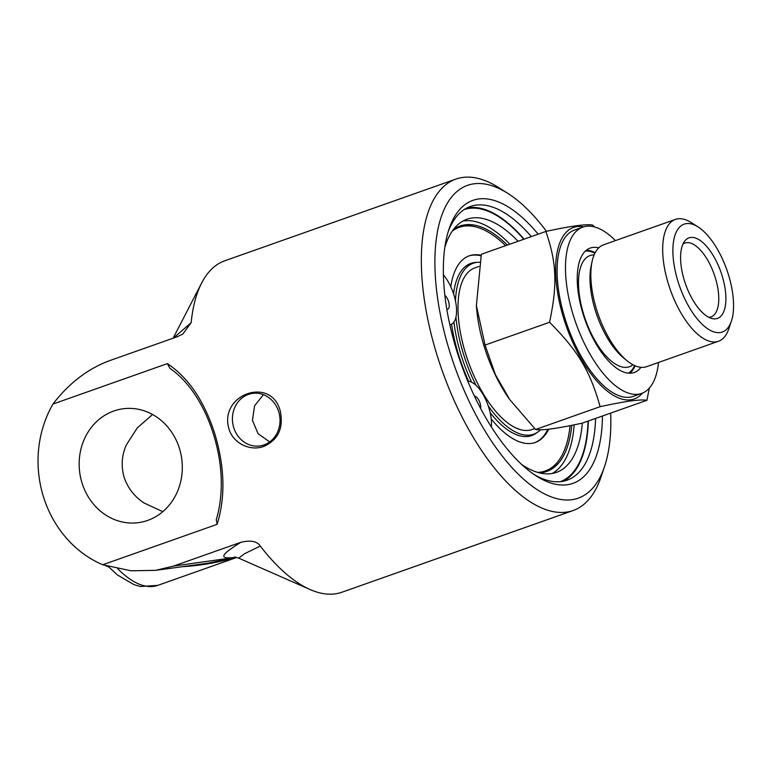 <?xml version="1.0" encoding="UTF-8"?>
<svg xmlns="http://www.w3.org/2000/svg" width="772" height="772" viewBox="0 0 772 772"><rect width="100%" height="100%" fill="white"/><g stroke="black" fill="none" stroke-linecap="round" stroke-linejoin="round"><path stroke-width="1.16" d="M507.841 193.396L498.577 187.528A175.775 76.843 70.5 0 0 455.972 179.075A175.775 76.843 70.5 0 0 437.106 355.371A175.775 76.843 70.5 0 0 573.113 510.533A175.775 76.843 70.5 0 0 600.944 477.183L604.466 466.79A165.903 72.529 -109.5 0 1 454.525 366.015A165.903 72.529 -109.5 0 1 507.841 193.396A165.903 72.529 -109.5 0 1 546.47 231.33M280.207 410.829C283.768 427.997 278.306 439.857 263.821 446.39C250.929 451.408 233.356 443.948 228.956 428.942C218.717 394.357 271.175 375.819 280.207 410.829M573.113 510.533L341.977 592.221A175.775 76.843 -109.5 0 1 310.064 589.528A175.775 76.843 -109.5 0 1 260.289 546.045C257.076 541.211 250.562 539.966 240.758 542.32L173.536 566.079L155.712 570.334L131.057 570.798L102.744 564.757L217.125 524.333C225.54 497.255 224.777 467.118 214.838 433.932C204.368 401.189 188.551 377.759 167.379 363.622L52.998 404.046L55.169 401.199C71.024 381.609 89.282 368.061 109.913 360.543L177.135 336.785L182.742 334.131L191.157 322.696A175.775 76.843 -109.5 0 1 201.695 282.909A175.775 76.843 -109.5 0 1 224.826 260.772L455.972 179.075M263.416 394.675L254.567 405.802L252.454 420.412L258.128 433.739L269.698 441.912M539.319 472.85A130.13 56.896 70.5 0 0 546.817 471.422A130.13 56.896 70.5 0 0 571.772 425.304M507.339 245.071A130.13 56.896 70.5 0 0 465.101 224.816A130.13 56.896 70.5 0 0 460.093 226.022A130.13 56.896 70.5 0 0 453.357 229.622M458.829 226.514A130.13 56.896 -109.5 0 1 462.553 225.714A130.13 56.896 -109.5 0 1 474.934 226.698M557.944 461.569A130.13 56.896 -109.5 0 1 545.534 471.837M570.064 425.642A129.204 56.491 -109.5 0 1 545.331 470.959L544.356 471.306A129.204 56.491 -109.5 0 1 539.377 472.512A129.204 56.491 -109.5 0 1 538.441 472.618M452.334 231.031A129.204 56.491 -109.5 0 1 459.224 227.315A129.204 56.491 -109.5 0 1 464.194 226.109A129.204 56.491 -109.5 0 1 505.592 245.689M545.331 470.959A129.204 56.491 -109.5 0 1 540.361 472.165A129.204 56.491 -109.5 0 1 537.64 472.387M452.817 230.355A129.204 56.491 -109.5 0 1 458.24 227.663L459.224 227.315M548.699 429.174A98.99 43.28 -109.5 0 1 535.266 442.472A98.99 43.28 -109.5 0 1 531.454 443.389A98.99 43.28 -109.5 0 1 491.224 418.955M468.604 381.3A98.99 43.28 -109.5 0 1 451.562 324.221M450.8 286.759A98.99 43.28 -109.5 0 1 469.289 255.812A98.99 43.28 -109.5 0 1 473.101 254.885A98.99 43.28 -109.5 0 1 481.101 255.281M468.807 255.986A98.99 43.28 -109.5 0 1 472.117 255.233A98.99 43.28 -109.5 0 1 480.985 255.831M547.84 429.271A98.99 43.28 -109.5 0 1 534.774 442.636M537.042 432.581A91.299 39.912 -109.5 0 1 528.202 436.421A91.299 39.912 -109.5 0 1 490.172 412.711M471.663 382.217A91.299 39.912 -109.5 0 1 461.077 354.975A91.299 39.912 -109.5 0 1 453.926 322.03M453.569 293.833A91.299 39.912 -109.5 0 1 476.893 262.374M182.385 566.687C199.909 565.673 217.337 562.682 234.659 557.731L207.533 563.261L155.712 570.334M105.706 565.722A78.213 34.2 70.5 0 0 108.62 566.87M102.744 564.757L101.769 564.342A107.935 96.674 82.2 0 1 52.448 405.001L52.998 404.046M234.331 556.979L238.673 558.137L244.483 553.765L260.289 546.045M191.157 322.696L173.362 338.126M610.691 413.097A165.903 72.529 -109.5 0 1 604.466 466.79M538.181 234.167A150.086 65.62 70.5 0 0 449.13 228.811A150.086 65.62 70.5 0 0 461.038 363.708A150.086 65.62 70.5 0 0 536.54 476.141A150.086 65.62 70.5 0 0 602.449 416.012M466.828 207.996A145.155 63.458 -109.5 0 1 524.091 239.156M588.351 420.991A145.155 63.458 -109.5 0 1 563.396 481.207M448.271 231.484A145.155 63.458 -109.5 0 1 470.36 206.471A145.155 63.458 -109.5 0 1 531.31 236.599M595.579 418.443A145.155 63.458 -109.5 0 1 567.092 480.184A145.155 63.458 -109.5 0 1 534.195 474.597M278.702 411.717A26.518 23.758 -97.8 0 0 252.627 393.382A26.518 23.758 -97.8 0 0 248.401 394.405A26.518 23.758 -97.8 0 0 233.105 425.266A26.518 23.758 -97.8 0 0 259.797 445.936A26.518 23.758 -97.8 0 0 264.034 444.913A26.518 23.758 -97.8 0 0 278.702 411.717M217.125 524.333L216.276 519.614C223.552 495.508 222.085 469.164 217.106 447.721C212.676 428.518 205.728 411.486 196.281 396.625C188.532 384.543 179.751 375.134 169.946 368.389L167.379 363.622M179.451 448.503A57.456 51.463 82.2 0 1 138.506 522.644A57.456 51.463 82.2 0 1 82.015 482.934A57.456 51.463 82.2 0 1 122.96 408.793A57.456 51.463 82.2 0 1 179.451 448.503M152.566 414.496L137.339 427.833L126.241 445.077C121.735 455.335 121.001 466.037 124.06 477.192C127.843 488.145 134.56 496.763 144.181 503.054L162.824 511.653M552.183 473.497A134.251 58.691 70.5 0 0 574.185 424.822M509.819 244.193A134.251 58.691 70.5 0 0 462.959 221.033M491.349 426.935A29.635 12.96 70.5 0 0 484.488 397.049A29.635 12.96 70.5 0 0 467.793 381.262M444.855 247.349A134.251 58.691 -109.5 0 1 466.954 219.229A134.251 58.691 -109.5 0 1 518.06 241.279M582.329 423.114A134.251 58.691 -109.5 0 1 556.429 472.387A134.251 58.691 -109.5 0 1 521.563 464.406M449.864 324.829A29.635 12.96 70.5 0 0 450.723 324.607A29.635 12.96 70.5 0 0 456.04 304.168A29.635 12.96 70.5 0 0 443.417 274.871M474.481 396.248A7.652 3.349 -109.5 0 1 478.968 400.456A7.652 3.349 -109.5 0 1 480.618 408.436M444.875 295.358A7.652 3.349 -109.5 0 1 448.966 303.01A7.652 3.349 -109.5 0 1 447.75 309.157A7.652 3.349 -109.5 0 1 447.461 309.225A7.652 3.349 -109.5 0 1 446.824 309.196M560.404 481.66A144.325 63.101 70.5 0 0 588.081 421.087M523.821 239.252A144.325 63.101 70.5 0 0 464.223 209.521M549.577 322.271C557.538 284.221 556.67 262.866 545.862 231.455L481.332 254.268L476.401 305.577L485.048 345.074L495.421 374.69L509.771 399.635L535.575 429.493C541.79 430.68 557.384 428.557 582.377 423.104L646.907 400.301C640.692 399.105 625.088 401.237 600.095 406.69C590.165 371.091 578.286 351.231 549.577 322.271L485.048 345.074M545.862 231.455C570.855 226.013 586.45 223.88 592.664 225.067L594.556 226.949M600.095 406.69L535.575 429.493M478.901 266.475L474.886 267.894A85.731 37.481 70.5 0 0 465.69 353.875A85.731 37.481 70.5 0 0 532.024 429.55L534.678 428.614M476.42 305.886A90.971 39.768 70.5 0 0 476.449 306.214A90.971 39.768 70.5 0 0 484.295 346.802A90.971 39.768 70.5 0 0 509.153 398.767L509.771 399.635M649.339 388.084L646.907 400.301M594.923 253.177A65.224 28.516 70.5 0 0 585.437 251.045M628.611 373.185A65.224 28.516 70.5 0 0 634.642 365.561M698.033 226.92L691.085 222.51A64.616 28.255 70.5 0 0 675.423 219.402L603.55 244.811A64.616 28.255 70.5 0 0 592.095 261.525A64.616 28.255 70.5 0 0 596.611 309.62A64.616 28.255 70.5 0 0 627.202 360.852A64.616 28.255 70.5 0 0 646.618 366.661L718.491 341.263A64.616 28.255 70.5 0 0 728.72 328.997L731.364 321.21A57.215 25.013 -109.5 0 1 679.649 286.451A57.215 25.013 -109.5 0 1 698.033 226.92A57.215 25.013 -109.5 0 1 728.44 274.678A57.215 25.013 -109.5 0 1 731.364 321.21M583.719 226.843A90.971 39.768 70.5 0 0 563.792 318.701A90.971 39.768 70.5 0 0 642.478 393.102M629.778 373.233A65.996 28.853 70.5 0 0 635.182 365.803M595.202 252.656A65.996 28.853 70.5 0 0 586.324 250.273M675.423 219.402A64.616 28.255 70.5 0 0 668.484 284.221A64.616 28.255 70.5 0 0 718.491 341.263M715.827 318.797A42.721 18.682 70.5 0 0 719.379 268.009A42.721 18.682 70.5 0 0 684.629 241.202A42.721 18.682 70.5 0 0 685.623 284.337A42.721 18.682 70.5 0 0 711.958 318.527A42.721 18.682 70.5 0 0 715.827 318.797M682.94 244.106A39.16 17.119 -109.5 0 1 684.957 243.035A39.16 17.119 -109.5 0 1 714.148 274.253A39.16 17.119 -109.5 0 1 711.051 316.887A39.16 17.119 -109.5 0 1 709.545 317.253A39.16 17.119 -109.5 0 1 708.821 317.321M479.673 262.229A90.662 39.633 70.5 0 0 473.246 263.242A90.662 39.633 70.5 0 0 455.48 301.003M455.953 317.041A90.662 39.633 70.5 0 0 476.025 385.305M488.232 405.889A90.662 39.633 70.5 0 0 530.171 435.041A90.662 39.633 70.5 0 0 533.664 434.202A90.662 39.633 70.5 0 0 540.612 429.753M641.619 393.43L633.252 396.383A88.191 38.561 -109.5 0 1 567.516 326.083A88.191 38.561 -109.5 0 1 574.474 230.075L582.841 227.122A88.191 38.561 70.5 0 0 575.883 323.121A88.191 38.561 70.5 0 0 641.619 393.43A88.191 38.561 70.5 0 0 658.506 362.454M615.438 240.603A88.191 38.561 70.5 0 0 586.237 226.302A88.191 38.561 70.5 0 0 582.841 227.122M640.953 367.327A65.996 28.853 -109.5 0 1 634.227 372.5A65.996 28.853 -109.5 0 1 585.031 319.888A65.996 28.853 -109.5 0 1 590.242 248.053A65.996 28.853 -109.5 0 1 592.78 247.445A65.996 28.853 -109.5 0 1 598.734 247.851M173.536 566.079L235.817 557.316A107.935 47.188 70.5 0 0 236.145 557.268M236.782 557.442L157.749 585.379A107.935 47.188 -109.5 0 1 117.817 568.839M240.758 542.32C228.068 550.533 212.541 560.221 235.817 557.316A19.734 17.679 82.2 0 1 236.029 557.249M594.141 254.895A58.971 25.775 70.5 0 0 583.777 314.696A58.971 25.775 70.5 0 0 632.953 364.731M592.095 261.525L591.159 265.886A59.955 26.209 70.5 0 0 595.347 310.518A59.955 26.209 70.5 0 0 623.737 358.044L627.202 360.852M157.749 585.379L140.572 586.508L134.01 584.665L117.392 574.928L108.254 566.494M238.673 558.137L310.064 589.528M173.111 338.204L201.695 282.909M450.723 324.607L449.883 324.896M476.449 306.214L476.401 305.577"/></g></svg>
